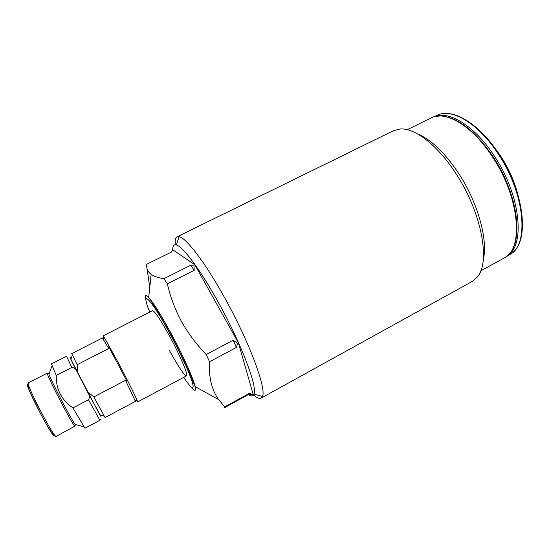 <?xml version="1.0" encoding="UTF-8"?>
<svg xmlns="http://www.w3.org/2000/svg" width="550" height="550" viewBox="0 0 550 550"><rect width="100%" height="100%" fill="white"/><g stroke="black" fill="none" stroke-linecap="round" stroke-linejoin="round"><path stroke-width="0.82" d="M517.949 194.707C514.429 181.404 508.723 168.568 500.823 156.2L490.93 142.856M224.764 406.869L224.249 407.853L248.985 394.261L252.361 394.673L249.714 393.168L224.764 406.869L218.597 399.568C211.654 389.799 208.636 377.197 209.536 361.763L236.411 347.435L237.614 343.379L233.166 340.202L206.174 354.516L209.536 361.763M206.174 354.516C196.439 344.479 188.21 333.479 181.5 321.509C175.044 309.409 170.328 296.842 167.344 283.8L194.219 270.291L193.971 265.127L190.657 265.286L163.928 278.678C158.352 277.812 154.096 276.375 151.14 274.374C147.709 271.734 146.259 268.359 146.774 264.248L171.511 252.031L172.343 250.374L173.099 249.996L194.803 264.708L193.971 265.127M169.455 335.864C160.304 319.344 154.667 310.963 152.536 310.709C154.667 310.963 160.304 319.344 169.455 335.864C180.049 355.259 188.629 375.636 186.498 375.884C188.629 375.636 180.049 355.259 169.455 335.864M417.608 133.932C431.674 139.906 445.713 153.615 459.738 175.065C478.459 204.222 488.132 240.866 483.257 259.916M261.14 398.104L472.175 281.476L477.366 276.987C490.476 262.529 482.027 213.971 457.022 175.251C438.652 145.936 415.044 127.717 400.249 128.982L393.587 130.659L177.093 236.803L179.163 236.686C186.079 237.854 204.469 261.601 223.431 295.57C248.71 340.264 266.881 389.029 262.426 396.474L261.14 398.104C259.49 398.936 256.974 397.891 253.584 394.982M172.707 250.188C172.562 246.022 173.766 244.276 176.303 244.942C182.669 246.373 199.616 268.723 217.161 300.252C240.515 341.715 257.73 386.946 254.018 394.082C253.192 396.364 251.322 396.522 248.421 394.577M175.326 244.784C174.879 240.336 175.464 237.676 177.093 236.803M252.361 394.673L253.131 394.247L238.446 342.939L194.803 264.708M238.446 342.939L237.614 343.379M147.015 268.393L149.772 287.375M169.324 350.268C178.358 366.712 184.078 375.251 186.498 375.884L137.548 402.002L136.366 400.489M194.219 270.291L190.657 265.286M163.928 278.678L167.344 283.8M248.985 394.261L249.714 393.168M236.411 347.435L233.166 340.202M103.647 337.707L103.091 335.864L103.943 336.875L118.188 362.464C126.919 378.991 135.657 396.591 137.211 400.716L137.548 402.002M108.728 348.494L102.389 337.968L71.713 353.588L77.151 364.698L108.728 348.494L108.735 346.754L126.974 381.308L125.51 380.304L93.864 396.928L105.043 417.56L135.424 401.369L125.51 380.304M100.265 415.071C101.014 416.728 100.891 416.694 99.88 414.968L70.881 359.308C70.042 357.493 70.091 357.369 71.012 358.937M93.864 396.928L87.223 391.414M77.811 373.223L77.151 364.698M126.974 381.308L108.735 346.754M88.502 399.74L72.937 407.921L84.968 428.264L99.907 420.303L88.502 399.74C89.801 397.581 89.671 395.381 88.117 393.14L100.299 415.085M71.026 358.902C68.654 354.867 70.62 359.074 76.924 371.511L88.117 393.14M51.439 363.914L56.279 375.416L71.809 367.441L66.523 356.235L51.439 363.914M75.983 425.549L75.089 424.401C70.558 418.227 51.404 381.473 48.943 374.227L51.968 365.894M56.279 375.416C55.901 389.146 61.456 399.981 72.937 407.921M76.924 371.511C75.989 368.974 74.284 367.613 71.809 367.441M506.749 256.231L509.348 254.801C529.086 246.304 525.676 195.271 498.905 154.942C478.803 123.344 451.275 107.422 436.748 115.479L434.087 116.786M434.424 116.689C449.061 110.186 475.496 126.383 494.945 156.984C520.946 196.281 525.298 246.125 507.018 256.011M146.032 300.644C144.43 294.91 145.324 293.851 148.706 297.468C153.581 303.077 160.765 314.531 170.259 331.829C182.387 354.042 193.435 378.524 195.161 386.609C196.185 391.456 194.803 391.579 191.022 386.98M183.755 377.348C191.806 389.414 194.666 391.043 192.342 382.236C189.544 372.976 179.891 352.062 169.476 332.908C150.404 297.612 139.714 287.863 149.765 312.118M480.783 270.854L504.096 258.019C523.669 249.631 519.977 198.454 493.116 157.857C472.945 126.06 445.486 109.952 431.104 117.941L407.227 129.69M54.574 436.013L54.134 435.93C50.407 434.314 24.083 382.993 27.665 384.381M55.777 436.274L55.309 436.425C52.339 434.397 47.389 426.752 40.453 413.483L30.924 394.034C28.957 390.713 28.078 386.987 28.277 382.848C25.066 382.195 52.064 434.679 55.777 436.274M56.182 436.391L74.814 426.168C71.899 424.167 44.963 372.041 47.376 373.086L28.277 382.848M512.992 252.182C529.409 239.188 524.074 192.143 499.517 154.818M218.597 399.575L195.161 386.609C191.544 377.582 181.617 354.331 169.606 332.571C160.332 315.996 153.368 304.294 148.706 297.468L151.133 274.374M493.735 157.733C518.038 194.776 523.868 241.388 508.283 254.849M254.018 394.082L262.426 396.474M176.303 244.942L179.163 236.686M493.68 157.644C481.243 138.944 468.277 126.287 454.795 119.659C449.054 117.219 444.249 115.995 440.371 115.974L436.102 116.318M440.99 113.994C456.672 110.021 481.078 126.101 499.455 154.729M103.091 335.864L152.536 310.709M103.201 338.958L103.943 336.875M99.88 414.968L104.156 416.123M70.881 359.308L72.38 355.142M135.08 400.132L137.211 400.716M75.089 424.401L83.648 426.697M99.907 420.303L100.691 419.121M48.627 373.374L47.376 373.086"/></g></svg>
